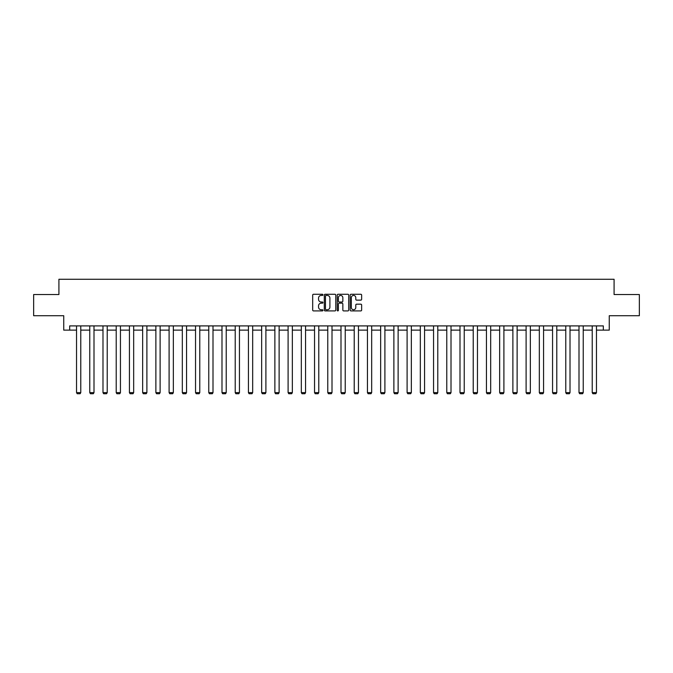 <?xml version="1.0" encoding="UTF-8"?>
<svg xmlns="http://www.w3.org/2000/svg" width="673" height="673" viewBox="0 0 673 673"><rect width="100%" height="100%" fill="white"/><g stroke="black" fill="none" stroke-linecap="round" stroke-linejoin="round"><path stroke-width="1.01" d="M322.939 294.85A0.58 0.58 0 0 0 322.359 294.269L313.517 294.269A0.833 0.833 0 0 0 312.684 295.102L312.684 310.076A0.833 0.833 0 0 0 313.517 310.909L322.359 310.909A0.58 0.58 0 0 0 322.939 310.329A0.58 0.58 0 0 0 322.359 309.74L321.214 309.74A2.658 2.658 0 0 1 318.548 307.081L318.548 305.828A2.658 2.658 0 0 1 321.214 303.17L322.359 303.17A0.58 0.58 0 0 0 322.939 302.589A0.58 0.58 0 0 0 322.359 302.009L321.214 302.009A2.658 2.658 0 0 1 318.548 299.342L318.548 298.097A2.658 2.658 0 0 1 321.214 295.43L322.359 295.43A0.58 0.58 0 0 0 322.939 294.85M360.812 300.133A0.833 0.833 0 0 0 361.645 299.3L361.645 295.102A0.833 0.833 0 0 0 360.812 294.269L350.995 294.269A0.833 0.833 0 0 0 350.162 295.102L350.162 310.076A0.833 0.833 0 0 0 350.995 310.909L360.812 310.909A0.833 0.833 0 0 0 361.645 310.076L361.645 305.004A0.833 0.833 0 0 0 360.812 304.171L356.614 304.171A0.833 0.833 0 0 0 355.781 305.004L355.781 307.519A2.229 2.229 0 0 1 353.552 309.74A2.229 2.229 0 0 1 351.331 307.519L351.331 297.659A2.229 2.229 0 0 1 353.552 295.43A2.229 2.229 0 0 1 355.781 297.659L355.781 299.3A0.833 0.833 0 0 0 356.614 300.133L360.812 300.133M69.672 330.132L69.672 325.9L603.328 325.9L603.328 330.132L609.258 330.132L609.258 315.721L639.35 315.721L639.35 294.538L614.087 294.538L614.087 279.278L58.913 279.278L58.913 294.538L33.65 294.538L33.65 315.721L63.742 315.721L63.742 330.132L76.537 330.132M335.768 295.102A0.833 0.833 0 0 0 334.944 294.269L325.126 294.269A0.833 0.833 0 0 0 324.293 295.102L324.293 310.076A0.833 0.833 0 0 0 325.126 310.909L334.944 310.909A0.833 0.833 0 0 0 335.768 310.076L335.768 295.102M338.056 294.269L347.874 294.269A0.833 0.833 0 0 1 348.707 295.102L348.707 310.076A0.833 0.833 0 0 1 347.874 310.909L343.676 310.909A0.833 0.833 0 0 1 342.843 310.076L342.843 304.003A0.833 0.833 0 0 0 342.01 303.17L339.226 303.17A0.833 0.833 0 0 0 338.393 304.003L338.393 310.329A0.58 0.58 0 0 1 337.812 310.909A0.58 0.58 0 0 1 337.232 310.329L337.232 295.102A0.833 0.833 0 0 1 338.056 294.269M80.777 330.132L89.761 330.132M94.001 330.132L102.986 330.132M107.226 330.132L116.21 330.132M120.442 330.132L129.426 330.132M133.666 330.132L142.651 330.132M146.891 330.132L155.875 330.132M160.115 330.132L169.1 330.132M173.34 330.132L182.324 330.132M186.556 330.132L195.54 330.132M199.78 330.132L208.765 330.132M213.005 330.132L221.989 330.132M226.229 330.132L235.214 330.132M239.445 330.132L248.43 330.132M252.669 330.132L261.654 330.132M265.894 330.132L274.878 330.132M279.118 330.132L288.103 330.132M292.343 330.132L301.327 330.132M305.559 330.132L314.543 330.132M318.783 330.132L327.768 330.132M332.008 330.132L340.992 330.132M345.232 330.132L354.217 330.132M358.457 330.132L367.441 330.132M371.673 330.132L380.657 330.132M384.897 330.132L393.882 330.132M398.122 330.132L407.106 330.132M411.346 330.132L420.331 330.132M424.57 330.132L433.555 330.132M437.786 330.132L446.771 330.132M451.011 330.132L459.995 330.132M464.235 330.132L473.22 330.132M477.46 330.132L486.444 330.132M490.676 330.132L499.66 330.132M503.9 330.132L512.885 330.132M517.125 330.132L526.109 330.132M530.349 330.132L539.334 330.132M543.574 330.132L552.558 330.132M556.79 330.132L565.774 330.132M570.014 330.132L578.999 330.132M583.239 330.132L592.223 330.132M596.463 330.132L603.328 330.132M326.035 295.43A0.58 0.58 0 0 0 325.454 296.011L325.454 309.159A0.58 0.58 0 0 0 326.035 309.74L327.246 309.74A2.658 2.658 0 0 0 329.905 307.081L329.905 298.097A2.658 2.658 0 0 0 327.246 295.43L326.035 295.43M342.843 297.702A2.229 2.229 0 0 0 340.622 295.472A2.229 2.229 0 0 0 338.393 297.702L338.393 301.176A0.833 0.833 0 0 0 339.226 302.009L342.01 302.009A0.833 0.833 0 0 0 342.843 301.176L342.843 297.702M80.777 325.9L80.777 392.62L76.537 392.62L76.537 325.9M80.777 392.62L80.137 393.722L77.176 393.722L76.537 392.62M94.001 325.9L94.001 392.62L89.761 392.62L89.761 325.9M94.001 392.62L93.362 393.722L90.401 393.722L89.761 392.62M107.226 325.9L107.226 392.62L102.986 392.62L102.986 325.9M107.226 392.62L106.586 393.722L103.617 393.722L102.986 392.62M120.442 325.9L120.442 392.62L116.21 392.62L116.21 325.9M120.442 392.62L119.811 393.722L116.841 393.722L116.21 392.62M133.666 325.9L133.666 392.62L129.426 392.62L129.426 325.9M133.666 392.62L133.035 393.722L130.066 393.722L129.426 392.62M146.891 325.9L146.891 392.62L142.651 392.62L142.651 325.9M146.891 392.62L146.251 393.722L143.29 393.722L142.651 392.62M160.115 325.9L160.115 392.62L155.875 392.62L155.875 325.9M160.115 392.62L159.476 393.722L156.515 393.722L155.875 392.62M173.34 325.9L173.34 392.62L169.1 392.62L169.1 325.9M173.34 392.62L172.7 393.722L169.731 393.722L169.1 392.62M186.556 325.9L186.556 392.62L182.324 392.62L182.324 325.9M186.556 392.62L185.925 393.722L182.955 393.722L182.324 392.62M199.78 325.9L199.78 392.62L195.54 392.62L195.54 325.9M199.78 392.62L199.149 393.722L196.179 393.722L195.54 392.62M213.005 325.9L213.005 392.62L208.765 392.62L208.765 325.9M213.005 392.62L212.365 393.722L209.404 393.722L208.765 392.62M226.229 325.9L226.229 392.62L221.989 392.62L221.989 325.9M226.229 392.62L225.59 393.722L222.62 393.722L221.989 392.62M239.445 325.9L239.445 392.62L235.214 392.62L235.214 325.9M239.445 392.62L238.814 393.722L235.844 393.722L235.214 392.62M252.669 325.9L252.669 392.62L248.43 392.62L248.43 325.9M252.669 392.62L252.039 393.722L249.069 393.722L248.43 392.62M265.894 325.9L265.894 392.62L261.654 392.62L261.654 325.9M265.894 392.62L265.255 393.722L262.293 393.722L261.654 392.62M279.118 325.9L279.118 392.62L274.878 392.62L274.878 325.9M279.118 392.62L278.479 393.722L275.518 393.722L274.878 392.62M292.343 325.9L292.343 392.62L288.103 392.62L288.103 325.9M292.343 392.62L291.703 393.722L288.734 393.722L288.103 392.62M305.559 325.9L305.559 392.62L301.327 392.62L301.327 325.9M305.559 392.62L304.928 393.722L301.958 393.722L301.327 392.62M318.783 325.9L318.783 392.62L314.543 392.62L314.543 325.9M318.783 392.62L318.152 393.722L315.183 393.722L314.543 392.62M332.008 325.9L332.008 392.62L327.768 392.62L327.768 325.9M332.008 392.62L331.368 393.722L328.407 393.722L327.768 392.62M345.232 325.9L345.232 392.62L340.992 392.62L340.992 325.9M345.232 392.62L344.593 393.722L341.632 393.722L340.992 392.62M358.457 325.9L358.457 392.62L354.217 392.62L354.217 325.9M358.457 392.62L357.817 393.722L354.848 393.722L354.217 392.62M371.673 325.9L371.673 392.62L367.441 392.62L367.441 325.9M371.673 392.62L371.042 393.722L368.072 393.722L367.441 392.62M384.897 325.9L384.897 392.62L380.657 392.62L380.657 325.9M384.897 392.62L384.266 393.722L381.297 393.722L380.657 392.62M398.122 325.9L398.122 392.62L393.882 392.62L393.882 325.9M398.122 392.62L397.482 393.722L394.521 393.722L393.882 392.62M411.346 325.9L411.346 392.62L407.106 392.62L407.106 325.9M411.346 392.62L410.707 393.722L407.745 393.722L407.106 392.62M424.57 325.9L424.57 392.62L420.331 392.62L420.331 325.9M424.57 392.62L423.931 393.722L420.962 393.722L420.331 392.62M437.786 325.9L437.786 392.62L433.555 392.62L433.555 325.9M437.786 392.62L437.156 393.722L434.186 393.722L433.555 392.62M451.011 325.9L451.011 392.62L446.771 392.62L446.771 325.9M451.011 392.62L450.38 393.722L447.41 393.722L446.771 392.62M464.235 325.9L464.235 392.62L459.995 392.62L459.995 325.9M464.235 392.62L463.596 393.722L460.635 393.722L459.995 392.62M477.46 325.9L477.46 392.62L473.22 392.62L473.22 325.9M477.46 392.62L476.82 393.722L473.851 393.722L473.22 392.62M490.676 325.9L490.676 392.62L486.444 392.62L486.444 325.9M490.676 392.62L490.045 393.722L487.075 393.722L486.444 392.62M503.9 325.9L503.9 392.62L499.66 392.62L499.66 325.9M503.9 392.62L503.269 393.722L500.3 393.722L499.66 392.62M517.125 325.9L517.125 392.62L512.885 392.62L512.885 325.9M517.125 392.62L516.485 393.722L513.524 393.722L512.885 392.62M530.349 325.9L530.349 392.62L526.109 392.62L526.109 325.9M530.349 392.62L529.71 393.722L526.749 393.722L526.109 392.62M543.574 325.9L543.574 392.62L539.334 392.62L539.334 325.9M543.574 392.62L542.934 393.722L539.965 393.722L539.334 392.62M556.79 325.9L556.79 392.62L552.558 392.62L552.558 325.9M556.79 392.62L556.159 393.722L553.189 393.722L552.558 392.62M570.014 325.9L570.014 392.62L565.774 392.62L565.774 325.9M570.014 392.62L569.383 393.722L566.414 393.722L565.774 392.62M583.239 325.9L583.239 392.62L578.999 392.62L578.999 325.9M583.239 392.62L582.599 393.722L579.638 393.722L578.999 392.62M596.463 325.9L596.463 392.62L592.223 392.62L592.223 325.9M596.463 392.62L595.824 393.722L592.863 393.722L592.223 392.62"/></g></svg>
